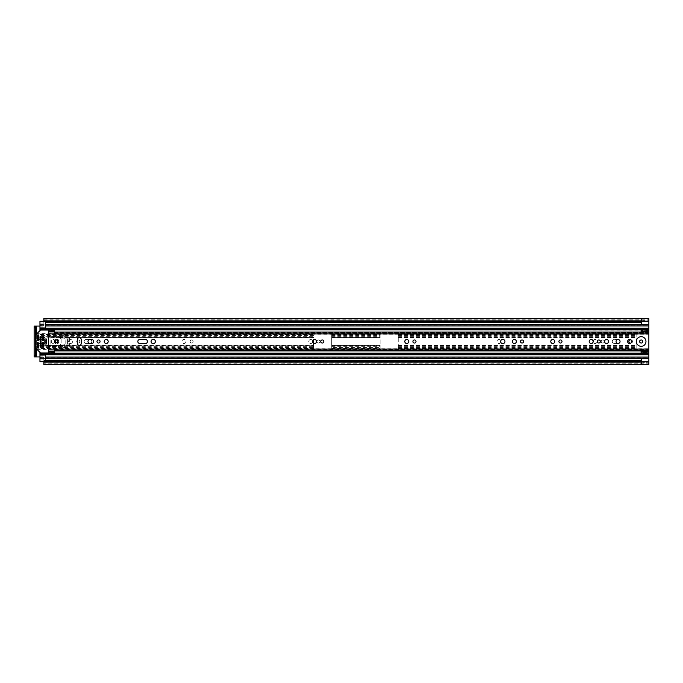 <?xml version="1.0" encoding="UTF-8"?>
<svg xmlns="http://www.w3.org/2000/svg" width="683" height="683" viewBox="0 0 683 683"><rect width="100%" height="100%" fill="white"/><g stroke="black" fill="none" stroke-linecap="round" stroke-linejoin="round"><path stroke-width="0.51" stroke-dasharray="3.42 2.56" d="M55.323 341.5A1.998 1.998 0 0 0 53.325 339.502A1.998 1.998 0 0 0 51.336 341.5A1.998 1.998 0 0 0 53.325 343.498A1.998 1.998 0 0 0 55.323 341.5A1.998 1.998 0 0 0 53.325 339.502A1.998 1.998 0 0 0 51.336 341.5A1.998 1.998 0 0 0 53.325 343.498A1.998 1.998 0 0 0 55.323 341.5M78.255 339.955A1.545 1.545 0 0 0 76.709 341.5A1.545 1.545 0 0 0 78.255 343.045A1.545 1.545 0 0 0 79.8 341.5A1.545 1.545 0 0 0 78.255 339.955A1.545 1.545 0 0 0 76.709 341.5A1.545 1.545 0 0 0 78.255 343.045A1.545 1.545 0 0 0 79.8 341.5A1.545 1.545 0 0 0 78.255 339.955M70.571 339.502A1.998 1.998 0 0 0 68.573 341.5A1.998 1.998 0 0 0 70.571 343.498A1.998 1.998 0 0 0 72.569 341.5A1.998 1.998 0 0 0 70.571 339.502A1.998 1.998 0 0 0 68.573 341.5A1.998 1.998 0 0 0 70.571 343.498A1.998 1.998 0 0 0 72.569 341.5A1.998 1.998 0 0 0 70.571 339.502M191.633 339.955A1.545 1.545 0 0 0 190.096 341.5A1.545 1.545 0 0 0 191.633 343.045A1.545 1.545 0 0 0 193.178 341.5A1.545 1.545 0 0 0 191.633 339.955A1.545 1.545 0 0 0 190.096 341.5A1.545 1.545 0 0 0 191.633 343.045A1.545 1.545 0 0 0 193.178 341.5A1.545 1.545 0 0 0 191.633 339.955M183.949 339.502A1.998 1.998 0 0 0 181.96 341.5A1.998 1.998 0 0 0 183.949 343.498A1.998 1.998 0 0 0 185.947 341.5A1.998 1.998 0 0 0 183.949 339.502A1.998 1.998 0 0 0 181.96 341.5A1.998 1.998 0 0 0 183.949 343.498A1.998 1.998 0 0 0 185.947 341.5A1.998 1.998 0 0 0 183.949 339.502M318.449 339.955A1.545 1.545 0 0 0 316.903 341.5A1.545 1.545 0 0 0 318.449 343.045A1.545 1.545 0 0 0 319.994 341.5A1.545 1.545 0 0 0 318.449 339.955A1.545 1.545 0 0 0 316.903 341.5A1.545 1.545 0 0 0 318.449 343.045A1.545 1.545 0 0 0 319.994 341.5A1.545 1.545 0 0 0 318.449 339.955M310.765 339.502A1.998 1.998 0 0 0 308.767 341.5A1.998 1.998 0 0 0 310.765 343.498A1.998 1.998 0 0 0 312.763 341.5A1.998 1.998 0 0 0 310.765 339.502A1.998 1.998 0 0 0 308.767 341.5A1.998 1.998 0 0 0 310.765 343.498A1.998 1.998 0 0 0 312.763 341.5A1.998 1.998 0 0 0 310.765 339.502M498.983 339.502A1.998 1.998 0 0 0 496.993 341.5A1.998 1.998 0 0 0 498.983 343.498A1.998 1.998 0 0 0 500.98 341.5A1.998 1.998 0 0 0 498.983 339.502A1.998 1.998 0 0 0 496.993 341.5A1.998 1.998 0 0 0 498.983 343.498A1.998 1.998 0 0 0 500.98 341.5A1.998 1.998 0 0 0 498.983 339.502M595.064 339.502A1.998 1.998 0 0 0 593.066 341.5A1.998 1.998 0 0 0 595.064 343.498A1.998 1.998 0 0 0 597.062 341.5A1.998 1.998 0 0 0 595.064 339.502A1.998 1.998 0 0 0 593.066 341.5A1.998 1.998 0 0 0 595.064 343.498A1.998 1.998 0 0 0 597.062 341.5A1.998 1.998 0 0 0 595.064 339.502M602.748 339.955A1.545 1.545 0 0 0 601.202 341.5A1.545 1.545 0 0 0 602.748 343.045A1.545 1.545 0 0 0 604.293 341.5A1.545 1.545 0 0 0 602.748 339.955A1.545 1.545 0 0 0 601.202 341.5A1.545 1.545 0 0 0 602.748 343.045A1.545 1.545 0 0 0 604.293 341.5A1.545 1.545 0 0 0 602.748 339.955M629.606 339.502A1.998 1.998 0 0 0 627.617 341.5A1.998 1.998 0 0 0 629.606 343.498A1.998 1.998 0 0 0 631.604 341.5A1.998 1.998 0 0 0 629.606 339.502A1.998 1.998 0 0 0 627.617 341.5A1.998 1.998 0 0 0 629.606 343.498A1.998 1.998 0 0 0 631.604 341.5A1.998 1.998 0 0 0 629.606 339.502A1.998 1.998 0 0 0 627.617 341.5A1.998 1.998 0 0 0 629.606 343.498A1.998 1.998 0 0 0 631.604 341.5A1.998 1.998 0 0 0 629.606 339.502M641.166 339.955A1.545 1.545 0 0 0 639.621 341.5A1.545 1.545 0 0 0 641.166 343.045A1.545 1.545 0 0 0 642.712 341.5A1.545 1.545 0 0 0 641.166 339.955M39.956 329.197L39.956 324.562L39.956 325.911L648.85 325.893L648.85 328.284L39.956 328.25L39.956 325.893L39.956 328.267L648.85 328.25L648.85 320.873L648.85 331.964M641.593 324.562L641.593 318.713M648.85 362.673L648.85 362.127L648.85 362.673L641.593 362.673L641.593 358.985L648.85 358.985L648.85 358.438L648.85 364.355M641.465 318.449L641.465 321.42L43.832 321.565M39.956 326.073L42.619 326.073A1.212 1.212 0 0 0 43.832 324.86L43.832 321.42M43.832 361.435L43.832 362.98L43.832 361.469L641.465 361.469L43.832 361.469L43.832 358.14L43.832 360.556L45.402 360.556M43.832 361.58L641.465 361.58L641.465 364.551M38.444 342.764A1.998 1.998 0 0 0 39.99 343.498L43.678 343.498A1.998 1.998 0 0 0 45.676 341.5A1.998 1.998 0 0 0 43.678 339.502L39.99 339.502A1.998 1.998 0 0 0 38.444 340.236M38.214 340.586A1.998 1.998 0 0 0 38.214 342.414M86.092 339.502A1.998 1.998 0 0 0 84.094 341.5A1.998 1.998 0 0 0 86.092 343.498L89.78 343.498A1.998 1.998 0 0 0 91.778 341.5A1.998 1.998 0 0 0 89.78 339.502L86.092 339.502A1.998 1.998 0 0 0 84.094 341.5A1.998 1.998 0 0 0 86.092 343.498L89.78 343.498A1.998 1.998 0 0 0 91.778 341.5A1.998 1.998 0 0 0 89.78 339.502L86.092 339.502M617.961 343.498A1.998 1.998 0 0 0 619.959 341.5A1.998 1.998 0 0 0 617.961 339.502L614.273 339.502A1.998 1.998 0 0 0 612.275 341.5A1.998 1.998 0 0 0 614.273 343.498L617.961 343.498A1.998 1.998 0 0 0 619.959 341.5A1.998 1.998 0 0 0 617.961 339.502L614.273 339.502A1.998 1.998 0 0 0 612.275 341.5A1.998 1.998 0 0 0 614.273 343.498L617.961 343.498M43.832 318.449L43.832 324.86A1.212 1.212 0 0 1 42.619 326.073L35.721 326.073L35.721 356.927L34.15 356.927L42.619 356.927A1.212 1.212 0 0 1 43.832 358.14A1.212 1.212 0 0 0 42.619 356.927L39.956 356.927M54.478 330.248L54.478 333.756L54.478 332.075L48.425 332.049L48.425 333.756L54.785 333.714L54.785 334.824L54.785 334.021L648.85 334.021L648.85 332.066L648.85 350.934L648.85 348.979L54.785 348.979L54.785 348.176L648.85 348.176L648.85 348.979M648.85 351.036L648.85 358.438L648.85 351.514L648.85 352.872L641.106 352.872L641.106 351.045L641.106 352.368L648.85 352.368L648.85 351.045L648.85 358.438L648.85 352.368L641.106 352.368L641.106 353.051L641.106 351.668L641.106 353.051L648.85 353.051L641.106 353.051L640.987 349.363L636.146 349.064L640.987 349.363L640.987 350.934M39.99 339.502A1.998 1.998 0 0 0 37.992 341.5A1.998 1.998 0 0 0 39.99 343.498L43.678 343.498A1.998 1.998 0 0 0 45.676 341.5A1.998 1.998 0 0 0 43.678 339.502L39.99 339.502M648.85 318.645L648.85 358.985M43.832 364.551L43.832 363.211L648.85 363.211L648.85 362.101L641.593 362.101M648.85 363.04L648.85 361.469L648.85 363.04L43.832 363.04L648.85 363.04M648.85 319.96L648.85 321.531L648.85 319.96L43.832 319.96L648.85 319.96M43.832 319.789L648.85 319.789L648.85 320.899L648.85 320.267L648.85 320.899L641.593 320.899M43.832 321.531L641.465 321.531L43.832 321.531M641.593 321.531L648.85 321.531L641.593 321.531M641.593 361.469L648.85 361.469L641.593 361.469M43.832 363.211L43.832 360.556L641.593 360.556M35.721 326.073L34.15 326.073L34.15 356.927M641.593 364.287L641.593 362.673M641.593 358.985L641.593 358.438M641.593 324.015L648.85 324.015M79.288 345.342A1.998 1.998 0 0 0 81.277 343.344L81.277 339.656A1.998 1.998 0 0 0 79.288 337.658A1.998 1.998 0 0 0 77.29 339.656L77.29 343.344A1.998 1.998 0 0 0 79.288 345.342M98.523 339.955A1.545 1.545 0 0 0 96.977 341.5A1.545 1.545 0 0 0 98.523 343.045A1.545 1.545 0 0 0 100.068 341.5A1.545 1.545 0 0 0 98.523 339.955M106.207 339.502A1.998 1.998 0 0 0 104.209 341.5A1.998 1.998 0 0 0 106.207 343.498A1.998 1.998 0 0 0 108.204 341.5A1.998 1.998 0 0 0 106.207 339.502M153.214 339.349A2.151 2.151 0 0 0 151.071 341.5A2.151 2.151 0 0 0 153.214 343.651A2.151 2.151 0 0 0 155.365 341.5A2.151 2.151 0 0 0 153.214 339.349M322.256 339.955A1.545 1.545 0 0 0 320.72 341.5A1.545 1.545 0 0 0 322.256 343.045A1.545 1.545 0 0 0 323.802 341.5A1.545 1.545 0 0 0 322.256 339.955M314.573 339.502A1.998 1.998 0 0 0 312.583 341.5A1.998 1.998 0 0 0 314.573 343.498A1.998 1.998 0 0 0 316.571 341.5A1.998 1.998 0 0 0 314.573 339.502M414.461 339.955A1.545 1.545 0 0 0 412.925 341.5A1.545 1.545 0 0 0 414.461 343.045A1.545 1.545 0 0 0 416.007 341.5A1.545 1.545 0 0 0 414.461 339.955M406.778 339.502A1.998 1.998 0 0 0 404.788 341.5A1.998 1.998 0 0 0 406.778 343.498A1.998 1.998 0 0 0 408.776 341.5A1.998 1.998 0 0 0 406.778 339.502M522.034 339.955A1.545 1.545 0 0 0 520.497 341.5A1.545 1.545 0 0 0 522.034 343.045A1.545 1.545 0 0 0 523.579 341.5A1.545 1.545 0 0 0 522.034 339.955M514.35 339.502A1.998 1.998 0 0 0 512.361 341.5A1.998 1.998 0 0 0 514.35 343.498A1.998 1.998 0 0 0 516.348 341.5A1.998 1.998 0 0 0 514.35 339.502M502.799 339.349A2.151 2.151 0 0 0 500.648 341.5A2.151 2.151 0 0 0 502.799 343.651A2.151 2.151 0 0 0 504.942 341.5A2.151 2.151 0 0 0 502.799 339.349M560.453 339.955A1.545 1.545 0 0 0 558.916 341.5A1.545 1.545 0 0 0 560.453 343.045A1.545 1.545 0 0 0 561.998 341.5A1.545 1.545 0 0 0 560.453 339.955M552.769 339.502A1.998 1.998 0 0 0 550.78 341.5A1.998 1.998 0 0 0 552.769 343.498A1.998 1.998 0 0 0 554.767 341.5A1.998 1.998 0 0 0 552.769 339.502M598.871 339.955A1.545 1.545 0 0 0 597.335 341.5A1.545 1.545 0 0 0 598.871 343.045A1.545 1.545 0 0 0 600.417 341.5A1.545 1.545 0 0 0 598.871 339.955M591.188 339.502A1.998 1.998 0 0 0 589.198 341.5A1.998 1.998 0 0 0 591.188 343.498A1.998 1.998 0 0 0 593.185 341.5A1.998 1.998 0 0 0 591.188 339.502M606.555 339.502A1.998 1.998 0 0 0 604.566 341.5A1.998 1.998 0 0 0 606.555 343.498A1.998 1.998 0 0 0 608.553 341.5A1.998 1.998 0 0 0 606.555 339.502M618.055 339.502A1.998 1.998 0 0 0 616.057 341.5A1.998 1.998 0 0 0 618.055 343.498A1.998 1.998 0 0 0 620.053 341.5A1.998 1.998 0 0 0 618.055 339.502M641.166 336.693A4.807 4.807 0 0 0 636.36 341.5A4.807 4.807 0 0 0 641.166 346.307A4.807 4.807 0 0 0 645.973 341.5A4.807 4.807 0 0 0 641.166 336.693M648.85 334.021L648.85 334.824L648.85 333.714L54.785 333.714L54.785 332.075L54.785 332.561L648.85 332.561L648.85 348.176M48.425 331.426L48.425 350.934L54.478 350.951L54.478 349.244L54.478 352.129L48.425 352.129L48.425 349.244L54.785 349.286L54.785 348.176M54.785 350.439L54.785 349.286L648.85 349.286L648.85 350.439L54.785 350.439L54.785 349.747L54.785 350.661L54.785 348.979M54.785 334.021L54.785 332.561M48.425 332.151L54.478 332.134L48.425 332.151M48.425 330.248L48.425 332.049M48.425 333.714L48.425 349.286M48.425 352.752L48.425 352.129M48.425 351.574L48.425 350.925M89.96 343.498L91.718 343.498A1.998 1.998 0 0 0 93.716 341.5A1.998 1.998 0 0 0 91.718 339.502L89.96 339.502A1.998 1.998 0 0 0 87.97 341.5A1.998 1.998 0 0 0 89.96 343.498M139.819 343.498L145.445 343.498A1.998 1.998 0 0 0 147.443 341.5A1.998 1.998 0 0 0 145.445 339.502L139.819 339.502A1.998 1.998 0 0 0 137.821 341.5A1.998 1.998 0 0 0 139.819 343.498M54.478 352.752L54.478 352.129M54.478 350.849L48.425 350.866L54.478 350.849M54.478 330.871L48.425 330.871M56.595 340.143A1.357 1.357 0 0 0 55.238 341.5A1.357 1.357 0 0 0 56.595 342.857A1.357 1.357 0 0 0 57.961 341.5A1.357 1.357 0 0 0 56.595 340.143A1.357 1.357 0 0 0 55.238 341.5A1.357 1.357 0 0 0 56.595 342.857A1.357 1.357 0 0 0 57.961 341.5A1.357 1.357 0 0 0 56.595 340.143M630.469 339.699A1.818 1.818 0 0 1 632.518 341.5A1.818 1.818 0 0 1 630.699 343.318A1.818 1.818 0 0 1 628.881 341.5A1.818 1.818 0 0 1 630.699 339.682A1.818 1.818 0 0 1 632.518 341.5A1.818 1.818 0 0 1 630.469 343.301M331.699 347.527L331.699 333.936A0.905 0.905 0 0 0 330.794 333.031L314.453 333.031A0.905 0.905 0 0 0 313.548 333.936L313.548 333.936A0.905 0.905 0 0 1 314.453 333.031L330.794 333.031A0.905 0.905 0 0 1 331.699 333.936L331.699 345.376L380.098 345.376L380.098 333.936A0.905 0.905 0 0 1 381.012 333.031L397.344 333.031A0.905 0.905 0 0 1 398.249 333.936L398.249 333.936A0.905 0.905 0 0 0 397.344 333.031L381.012 333.031A0.905 0.905 0 0 0 380.098 333.936L380.098 349.064L380.098 345.376L331.699 345.376L331.699 349.064A0.905 0.905 0 0 1 330.794 349.969L314.453 349.969A0.905 0.905 0 0 1 313.548 349.064L313.548 349.064A0.905 0.905 0 0 0 314.453 349.969L330.794 349.969A0.905 0.905 0 0 0 331.699 349.064L380.098 348.859L331.699 348.859L331.699 347.527L380.098 347.527M398.249 347.527L636.146 347.527L636.146 348.859L398.249 348.859L398.249 334.141L398.249 349.064A0.905 0.905 0 0 1 397.344 349.969L381.012 349.969A0.905 0.905 0 0 1 380.098 349.064A0.905 0.905 0 0 0 381.012 349.969L397.344 349.969A0.905 0.905 0 0 0 398.249 349.064L636.146 348.859L636.146 333.936L640.987 333.637L640.987 332.066M636.146 347.527L636.146 333.936L640.987 333.637L641.106 329.949L641.106 331.955L641.106 330.128L641.106 330.632L648.85 330.632L648.85 330.128L648.85 331.46L648.85 329.949L641.106 329.949L641.106 331.332M45.402 325.911L648.85 325.911L648.85 324.954L39.956 324.954L39.956 325.603L45.402 325.782L45.402 324.562L45.402 328.284L648.85 328.284L648.85 329.616L45.402 329.616L45.402 327.405L45.402 328.284L648.85 328.284L648.85 325.893L648.85 328.284L39.956 328.284L39.956 329.855L648.85 330.128L648.85 328.284L648.85 329.855L641.106 329.855M39.956 330.606L39.956 352.394M39.956 329.855L39.956 353.803M313.548 348.467L39.956 348.467L39.956 347.527L313.548 347.527L313.548 348.859L39.956 348.859L313.548 348.859L313.548 343.207M313.548 339.793L313.548 347.527M67.122 338.93L67.122 337.624L61.137 337.624L313.548 337.624L67.122 337.624L67.429 338.93L65.79 338.93L67.122 338.93L65.79 338.93L65.79 344.07L67.429 344.07L67.429 338.93L67.429 344.07L67.429 338.93L67.122 344.07L65.79 344.07L67.122 344.07L67.122 345.376L67.122 344.07M50.849 337.624L61.137 337.624L61.137 345.376L313.548 345.376L61.137 345.376L61.137 337.624L50.849 337.624L50.849 345.376L50.849 337.624M39.956 345.376L61.137 345.376L44.856 345.376L44.856 344.07L44.856 345.376L43.592 345.376M43.592 337.624L44.856 337.624L44.617 344.07L46.188 344.07L44.856 344.07L46.188 344.07L46.188 338.93L44.617 338.93L44.617 344.07L44.856 338.93L46.188 338.93L44.856 338.93L44.856 344.07M39.956 337.624L44.856 337.624L44.856 338.93M45.402 357.089L648.85 357.089L39.956 357.107L39.956 354.75L39.956 358.046L39.956 357.397L45.402 357.218L45.402 358.438L45.402 353.803L648.85 353.803L45.402 353.384M648.85 354.716L39.956 354.716L648.85 354.716L39.956 354.733L39.956 357.047L648.85 357.047L39.956 357.047L39.956 358.438L45.402 358.438M39.956 329.616L648.85 329.616L648.85 328.267L648.85 331.955L648.85 331.46L641.106 331.46M43.832 321.232L39.956 321.232L39.956 325.603M39.956 327.114L45.402 327.114M313.548 335.473L39.956 335.473L39.956 334.533L313.548 334.533M313.548 337.24L39.956 337.24L39.956 336.301L313.548 336.301M313.548 345.76L39.956 345.76L39.956 346.699L313.548 346.699M39.956 355.886L45.402 355.886M39.956 357.397L39.956 361.768L43.832 361.768M45.402 358.046L648.85 358.046L39.956 358.438M648.85 328.25L648.85 324.562L45.402 324.954M641.106 353.845L641.106 351.668M648.85 330.632L641.106 330.632M641.106 329.155L641.106 330.546L648.85 330.546L648.85 331.486M45.402 361.358L45.402 357.397M39.956 323.05L45.402 323.05L45.402 321.642M45.402 323.05L45.402 325.603M65.79 344.07L65.79 338.93M58.021 341.5A1.426 1.426 0 0 0 56.595 340.074A1.426 1.426 0 0 0 55.178 341.5A1.426 1.426 0 0 1 56.595 340.074A1.426 1.426 0 0 1 58.021 341.5A1.426 1.426 0 0 1 56.595 342.926A1.426 1.426 0 0 1 55.178 341.5A1.426 1.426 0 0 0 56.595 342.926A1.426 1.426 0 0 0 58.021 341.5M59.02 341.5A2.416 2.416 0 0 0 56.595 339.084A2.416 2.416 0 0 0 54.179 341.5A2.416 2.416 0 0 0 56.595 343.916A2.416 2.416 0 0 0 59.02 341.5A2.416 2.416 0 0 0 56.595 339.084A2.416 2.416 0 0 0 54.179 341.5A2.416 2.416 0 0 0 56.595 343.916A2.416 2.416 0 0 0 59.02 341.5M37.232 346.887L37.232 342.712L38.444 342.712L38.444 348.006L37.932 348.219L37.232 346.887L35.721 346.887L35.721 336.113L37.232 336.113L37.539 340.595L38.444 340.288L38.444 336.113L48.425 336.113L48.425 346.887L38.444 346.887M35.721 346.887L35.9 348.33L40.382 352.821A0.606 0.606 0 0 0 40.818 352.991L47.827 352.991A0.606 0.606 0 0 0 48.425 352.394L48.425 346.887M37.232 336.113L37.932 334.781L38.444 336.113M48.425 336.113L48.425 330.606A0.606 0.606 0 0 0 47.827 330.009L40.818 330.009A0.606 0.606 0 0 0 40.382 330.179L35.9 334.67L35.721 336.113M42.679 342.405L43.592 342.712L43.285 346.341L42.38 346.033L42.679 342.405M42.679 336.659L43.592 336.967L43.285 340.595L42.38 340.288L42.679 336.659M40.263 336.659L41.168 336.967L40.869 346.341L39.956 346.033L40.263 336.659M60.531 336.207L64.765 337.112L64.765 338.93L60.531 338.93L60.531 336.207L60.531 338.93L64.765 338.93L64.765 337.112L60.531 336.207M60.531 346.793L60.531 344.07L64.765 344.07L64.765 345.888L60.531 346.793L64.765 345.888L64.765 344.07L60.531 344.07L60.531 346.793M44.916 344.027L44.916 338.973L46.248 338.973L46.248 344.027L44.916 344.027M48.425 336.659L59.02 336.659L59.319 335.584A0.606 0.606 0 0 1 60.044 334.986L68.394 336.053A1.212 1.212 0 0 1 69.606 337.265L69.606 345.735A1.212 1.212 0 0 1 68.394 346.947L60.044 348.014A0.606 0.606 0 0 1 59.319 347.416L59.02 346.341L48.425 346.341L59.02 346.341L59.319 347.416A0.606 0.606 0 0 0 60.044 348.014L65.978 346.947L65.978 336.053L60.044 334.986A0.606 0.606 0 0 0 59.319 335.584L59.02 336.659L48.425 336.659M648.85 333.637L36.933 333.637M36.933 349.363L648.85 349.363M68.863 346.853L68.863 336.147L69.606 337.265L69.606 345.735L68.863 346.853L65.978 346.947M68.863 336.147L65.978 336.053M58.712 341.5A2.117 2.117 0 0 0 56.595 339.383A2.117 2.117 0 0 0 54.478 341.5A2.117 2.117 0 0 0 56.595 343.617A2.117 2.117 0 0 0 58.712 341.5A2.117 2.117 0 0 0 56.595 339.383A2.117 2.117 0 0 0 54.478 341.5A2.117 2.117 0 0 0 56.595 343.617A2.117 2.117 0 0 0 58.712 341.5M57.807 341.5A1.212 1.212 0 0 0 56.595 340.288A1.212 1.212 0 0 0 55.383 341.5A1.212 1.212 0 0 0 56.595 342.712A1.212 1.212 0 0 0 57.807 341.5A1.212 1.212 0 0 0 56.595 340.288A1.212 1.212 0 0 0 55.383 341.5A1.212 1.212 0 0 0 56.595 342.712A1.212 1.212 0 0 0 57.807 341.5M55.69 341.5A0.905 0.905 0 0 0 56.595 342.405A0.905 0.905 0 0 0 57.5 341.5A0.905 0.905 0 0 0 56.595 340.595A0.905 0.905 0 0 0 55.69 341.5A0.905 0.905 0 0 0 56.595 342.405A0.905 0.905 0 0 0 57.5 341.5A0.905 0.905 0 0 0 56.595 340.595A0.905 0.905 0 0 0 55.69 341.5M641.593 321.078L648.85 321.078M43.832 321.403L641.465 321.403M43.832 361.597L641.465 361.597M36.634 349.064L36.634 333.936M641.593 322.444L45.402 322.444M36.634 356.927L36.634 326.073M641.593 320.327L648.85 320.327M43.832 320.899L641.465 320.899M43.832 362.101L641.465 362.101M641.593 361.922L648.85 361.922M54.785 332.433L648.85 332.433M54.785 350.567L648.85 350.567M648.85 350.584L54.785 350.584M54.785 350.37L648.85 350.37M648.85 332.63L54.785 332.63M54.785 332.416L648.85 332.416M48.425 349.064L648.85 349.064M48.425 333.936L648.85 333.936M331.699 337.624L380.098 337.624L331.699 337.624M398.249 337.624L636.146 337.624L398.249 337.624M398.249 345.376L636.146 345.376L398.249 345.376M331.699 334.141L380.098 334.141L331.699 334.141M398.249 334.141L636.146 334.141L398.249 334.141M39.956 334.141L313.548 334.141L39.956 334.141M641.106 353.145L39.956 353.145M331.699 334.533L380.098 334.533M398.249 334.533L636.146 334.533M331.699 336.301L380.098 336.301M398.249 336.301L636.146 336.301M331.699 348.467L380.098 348.467M398.249 348.467L636.146 348.467M331.699 346.699L380.098 346.699M398.249 346.699L636.146 346.699M331.699 335.473L380.098 335.473M398.249 335.473L636.146 335.473M331.699 337.24L380.098 337.24M398.249 337.24L636.146 337.24M331.699 345.76L380.098 345.76M398.249 345.76L636.146 345.76M41.168 337.624L42.38 337.624M41.168 345.376L42.38 345.376M641.106 351.54L648.85 351.54M39.956 325.953L648.85 325.953L39.956 325.953M45.402 329.197L648.85 329.197L45.402 329.197M45.402 325.953L648.85 325.953M45.402 328.224L648.85 328.224M45.402 357.047L648.85 357.047M45.402 354.776L648.85 354.776M39.956 359.95L45.402 359.95M641.593 362.733L648.85 362.733M43.832 320.02L641.465 320.02M43.832 362.98L641.465 362.98M641.593 320.267L648.85 320.267M54.785 333.253L648.85 333.253M54.785 349.747L648.85 349.747M54.785 334.824L648.85 334.824M54.785 332.339L648.85 332.339M54.785 350.661L648.85 350.661M54.478 349.244L48.425 349.244M54.478 333.756L48.425 333.756M45.402 325.782L648.85 325.782M45.402 357.218L648.85 357.218M39.956 324.562L45.402 324.562M641.106 329.616L648.85 329.616M39.956 328.446L648.85 328.446M641.106 353.384L648.85 353.384M39.956 354.554L648.85 354.554M39.956 325.893L45.402 325.893M39.956 357.107L45.402 357.107M648.85 352.368L641.106 352.368"/><path stroke-width="1.02" d="M43.832 362.289L43.832 361.358L641.465 361.358L641.465 364.551L43.832 364.551L43.832 362.289M43.832 320.711L43.832 320.139L641.465 320.139L641.465 321.471L43.832 321.471L43.832 320.711M641.166 339.955A1.545 1.545 0 0 0 639.621 341.5A1.545 1.545 0 0 0 641.166 343.045A1.545 1.545 0 0 0 642.712 341.5A1.545 1.545 0 0 0 641.166 339.955M641.593 318.696L648.85 318.696L641.593 318.713L641.593 324.562L648.85 324.562L648.85 364.355L641.465 364.355M641.465 318.645L648.85 318.645L648.85 324.562L45.402 324.562L45.402 321.838L39.956 321.838L39.956 321.232L43.832 321.232M43.832 361.768L39.956 361.768L39.956 361.162L45.402 361.162L45.402 358.438L648.85 358.438L641.593 358.438L641.593 364.304L648.85 364.287L641.593 364.287M641.465 321.471L43.832 321.471M36.634 333.936L36.634 326.073L39.956 326.073M39.956 356.927L36.634 356.927L36.634 349.064M641.465 320.139L641.465 318.449L43.832 318.449L43.832 320.139M36.634 326.073L34.15 326.073L35.721 326.073L35.721 327.285L34.15 327.285L34.15 326.073M35.721 356.927L34.15 356.927L34.15 355.715L35.721 355.715L35.721 356.927L36.634 356.927M34.15 355.715L34.15 327.285M35.721 355.715L35.721 327.285M79.288 345.342A1.998 1.998 0 0 0 81.277 343.344L81.277 339.656A1.998 1.998 0 0 0 79.288 337.658A1.998 1.998 0 0 0 77.29 339.656L77.29 343.344A1.998 1.998 0 0 0 79.288 345.342M98.523 339.955A1.545 1.545 0 0 0 96.977 341.5A1.545 1.545 0 0 0 98.523 343.045A1.545 1.545 0 0 0 100.068 341.5A1.545 1.545 0 0 0 98.523 339.955M106.207 339.502A1.998 1.998 0 0 0 104.209 341.5A1.998 1.998 0 0 0 106.207 343.498A1.998 1.998 0 0 0 108.204 341.5A1.998 1.998 0 0 0 106.207 339.502M153.214 339.349A2.151 2.151 0 0 0 151.071 341.5A2.151 2.151 0 0 0 153.214 343.651A2.151 2.151 0 0 0 155.365 341.5A2.151 2.151 0 0 0 153.214 339.349M322.256 339.955A1.545 1.545 0 0 0 320.72 341.5A1.545 1.545 0 0 0 322.256 343.045A1.545 1.545 0 0 0 323.802 341.5A1.545 1.545 0 0 0 322.256 339.955M314.573 339.502A1.998 1.998 0 0 0 312.583 341.5A1.998 1.998 0 0 0 314.573 343.498A1.998 1.998 0 0 0 316.571 341.5A1.998 1.998 0 0 0 314.573 339.502M414.461 339.955A1.545 1.545 0 0 0 412.925 341.5A1.545 1.545 0 0 0 414.461 343.045A1.545 1.545 0 0 0 416.007 341.5A1.545 1.545 0 0 0 414.461 339.955M406.778 339.502A1.998 1.998 0 0 0 404.788 341.5A1.998 1.998 0 0 0 406.778 343.498A1.998 1.998 0 0 0 408.776 341.5A1.998 1.998 0 0 0 406.778 339.502M522.034 339.955A1.545 1.545 0 0 0 520.497 341.5A1.545 1.545 0 0 0 522.034 343.045A1.545 1.545 0 0 0 523.579 341.5A1.545 1.545 0 0 0 522.034 339.955M514.35 339.502A1.998 1.998 0 0 0 512.361 341.5A1.998 1.998 0 0 0 514.35 343.498A1.998 1.998 0 0 0 516.348 341.5A1.998 1.998 0 0 0 514.35 339.502M502.799 339.349A2.151 2.151 0 0 0 500.648 341.5A2.151 2.151 0 0 0 502.799 343.651A2.151 2.151 0 0 0 504.942 341.5A2.151 2.151 0 0 0 502.799 339.349M560.453 339.955A1.545 1.545 0 0 0 558.916 341.5A1.545 1.545 0 0 0 560.453 343.045A1.545 1.545 0 0 0 561.998 341.5A1.545 1.545 0 0 0 560.453 339.955M552.769 339.502A1.998 1.998 0 0 0 550.78 341.5A1.998 1.998 0 0 0 552.769 343.498A1.998 1.998 0 0 0 554.767 341.5A1.998 1.998 0 0 0 552.769 339.502M598.871 339.955A1.545 1.545 0 0 0 597.335 341.5A1.545 1.545 0 0 0 598.871 343.045A1.545 1.545 0 0 0 600.417 341.5A1.545 1.545 0 0 0 598.871 339.955M591.188 339.502A1.998 1.998 0 0 0 589.198 341.5A1.998 1.998 0 0 0 591.188 343.498A1.998 1.998 0 0 0 593.185 341.5A1.998 1.998 0 0 0 591.188 339.502M606.555 339.502A1.998 1.998 0 0 0 604.566 341.5A1.998 1.998 0 0 0 606.555 343.498A1.998 1.998 0 0 0 608.553 341.5A1.998 1.998 0 0 0 606.555 339.502M618.055 339.502A1.998 1.998 0 0 0 616.057 341.5A1.998 1.998 0 0 0 618.055 343.498A1.998 1.998 0 0 0 620.053 341.5A1.998 1.998 0 0 0 618.055 339.502M629.606 339.502A1.998 1.998 0 0 0 627.617 341.5A1.998 1.998 0 0 0 629.606 343.498A1.998 1.998 0 0 0 631.604 341.5A1.998 1.998 0 0 0 629.606 339.502M641.166 336.693A4.807 4.807 0 0 0 636.36 341.5A4.807 4.807 0 0 0 641.166 346.307A4.807 4.807 0 0 0 645.973 341.5A4.807 4.807 0 0 0 641.166 336.693M648.85 332.066L54.785 332.075M54.785 350.925L648.85 350.934M54.478 331.426L48.425 331.426L48.425 330.248L54.478 330.248L54.478 332.066M54.478 351.574L48.425 351.574L48.425 352.752L54.478 352.752L54.478 350.934M91.718 343.498A1.998 1.998 0 0 0 93.716 341.5A1.998 1.998 0 0 0 91.718 339.502L89.96 339.502A1.998 1.998 0 0 0 87.97 341.5A1.998 1.998 0 0 0 89.96 343.498L91.718 343.498M145.445 343.498A1.998 1.998 0 0 0 147.443 341.5A1.998 1.998 0 0 0 145.445 339.502L139.819 339.502A1.998 1.998 0 0 0 137.821 341.5A1.998 1.998 0 0 0 139.819 343.498L145.445 343.498M630.469 343.301A1.818 1.818 0 0 1 630.469 339.699M640.987 332.066L641.106 331.332M45.402 328.54L39.956 328.54L39.956 330.606M39.956 352.394L39.956 354.46L45.402 354.46M641.106 351.668L640.987 350.934M313.548 343.207L313.548 339.793M39.956 329.616L45.402 329.616L45.402 324.562L648.85 324.562M648.85 358.438L45.402 358.438L45.402 353.384L641.106 353.384M45.402 328.566L39.956 328.566L39.956 321.838M39.956 361.162L39.956 354.434L45.402 354.434M39.956 353.384L45.402 353.384L39.956 353.384M648.85 351.045L641.106 351.036L648.85 351.045M648.85 353.444L641.106 353.444L641.106 351.036M641.106 353.444L648.85 353.845M641.106 351.958L648.85 351.958M641.106 331.964L648.85 331.964L641.106 331.955L641.106 329.155L648.85 329.155M648.85 331.042L641.106 331.042M641.106 329.556L648.85 329.556M46.188 338.973L46.188 344.027M38.146 342.405L37.232 342.712L37.232 347.399L37.932 348.219L38.444 348.006L38.146 342.405M40.818 352.991A0.606 0.606 0 0 1 40.382 352.821L35.9 348.33A0.606 0.606 0 0 1 35.721 347.903L35.721 335.097A0.606 0.606 0 0 1 35.9 334.67L40.382 330.179A0.606 0.606 0 0 1 40.818 330.009L47.827 330.009A0.606 0.606 0 0 1 48.425 330.606L48.425 352.394A0.606 0.606 0 0 1 47.827 352.991L40.818 352.991M37.539 340.595L38.444 340.288L38.444 334.994L37.932 334.781L37.232 335.601L37.539 340.595M43.285 342.405L42.38 342.712L42.679 346.341L43.592 346.033L43.285 342.405M43.285 336.659L42.38 336.967L42.679 340.595L43.592 340.288L43.285 336.659M40.869 336.659L39.956 336.967L40.263 346.341L41.168 346.033L40.869 336.659M44.916 338.973L44.916 344.027L46.248 344.027L46.248 338.973L44.916 338.973M43.832 361.529L641.465 361.529M641.593 361.375L648.85 361.375M45.402 360.556L641.593 360.556M45.402 322.444L641.593 322.444M641.465 362.861L43.832 362.861M641.593 321.625L648.85 321.625M48.425 349.064L648.85 349.064M48.425 333.936L648.85 333.936M39.956 329.855L641.106 329.855M39.956 353.145L641.106 353.145M39.956 337.624L41.168 337.624M42.38 337.624L43.592 337.624M39.956 345.376L41.168 345.376M42.38 345.376L43.592 345.376M45.402 325.953L648.85 325.953M45.402 328.224L648.85 328.224M39.956 329.197L45.402 329.197M45.402 357.047L648.85 357.047M45.402 354.776L648.85 354.776M39.956 353.803L45.402 353.803M641.106 351.514L648.85 351.514M648.85 331.486L641.106 331.486M45.402 355.04L39.956 355.04M39.956 327.96L45.402 327.96M43.832 361.358L641.465 361.358M641.465 321.642L43.832 321.642M45.402 329.616L641.106 329.616"/></g></svg>
